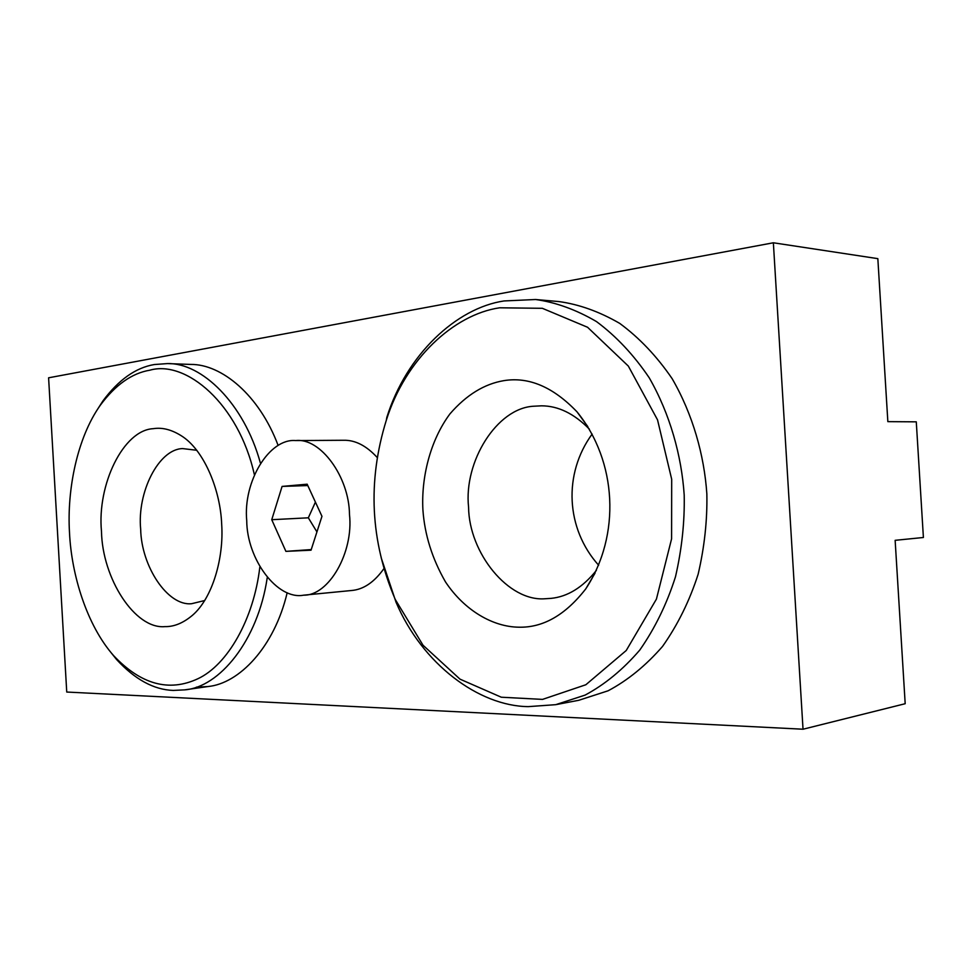 <?xml version="1.0" encoding="UTF-8"?>
<svg xmlns="http://www.w3.org/2000/svg" width="972" height="972" viewBox="0 0 972 972"><rect width="100%" height="100%" fill="white"/><g stroke="black" fill="none" stroke-linecap="round" stroke-linejoin="round"><path stroke-width="1.46" d="M803.03 729.219L773.36 242.781L48.6 377.804L66.74 692.04L803.03 729.219L905.187 703.716L895.139 540.323L923.4 537.492L916.28 421.836L887.849 421.641L877.838 258.649L773.36 242.781M259.816 567.198C253.765 619.079 227.594 664.86 197.984 678.699C169.055 692.246 140.916 684.531 113.554 655.565C86.958 625.458 71.43 574.974 69.498 532.547C66.874 489.888 77.08 437.898 100.31 405.227C115.449 384.827 131.973 373.151 149.895 370.186C185.956 359.774 238.529 403.781 254.3 474.397M260.35 462.891C243.96 403.149 201.556 362.617 167.415 363.589L154.305 364.536C135.716 367.671 118.584 379.797 102.923 400.926L96.495 410.949M109.156 650.268L116.604 659.551C134.987 679.489 153.88 689.78 173.271 690.424L184.692 689.865C219.259 687.313 257.932 640.755 267.215 577.805M196.465 687.119L207.923 686.548C239.088 683.656 274.311 647.194 287.165 592.774M278.101 445.407C259.208 394.899 221.495 364.123 190.852 364.427L167.415 363.589M153.297 428.676C123.335 430.025 96.921 484.785 101.489 531.49C102.339 578.449 134.901 629.321 164.815 626.624C174.012 626.855 183.246 623.064 192.517 615.252C212.564 598.084 224.022 557.673 221.677 524.163C220.437 490.836 204.873 451.944 183.076 436.926C172.651 429.903 162.713 427.158 153.297 428.676M196.806 450.279L182.554 448.578C158.594 449.234 137.028 492.233 140.673 529.242C141.329 566.433 167.731 606.273 191.606 603.709L204.764 600.514M592.13 434.071C563.031 473.984 565.826 528.671 598.643 565.242M499.644 307.796L542.34 308.306L587.574 327.272L628.325 366.067L657.534 419.855L671.688 479.257L671.591 538.828L656.416 599.129L626.235 650.499L585.849 684.75L542.546 699.39L501.297 697.216L459.999 679.149L423.014 645.226L395.252 599.457C370.356 541.112 367.38 481.359 386.321 420.22C405.336 359.421 453.669 314.454 499.644 307.796M381.17 557.734L396.041 602.239C422.261 664.083 478.807 706.097 528.258 706.632L555.717 704.676L585.071 695.114C604.742 684.592 622.979 669.599 639.746 650.11C654.994 628.264 666.901 603.806 675.491 576.748C681.846 549.095 684.75 521.867 684.203 495.052C681.554 455.601 670.012 414.072 649.235 377.804C633.853 355.047 616.284 336.312 596.504 321.586C576.129 309.691 555.826 302.328 535.596 299.51L504.006 300.956C456.354 308.027 406.442 354.634 386.832 417.365L386.321 420.22M555.717 704.676L578.826 700.277L608.083 690.8C627.681 680.412 645.833 665.613 662.539 646.429C677.715 624.911 689.585 600.854 698.139 574.233C704.469 547.054 707.373 520.275 706.851 493.934C704.226 455.151 692.781 414.339 672.15 378.679C656.853 356.299 639.382 337.867 619.699 323.372C599.42 311.648 579.203 304.382 559.046 301.587L535.596 299.51M503.994 380.623C484.372 383.879 466.366 394.948 449.987 413.829C430.013 440.632 421.18 477.847 422.905 509.814C424.655 534.685 432.175 558.718 445.48 581.9C464.677 610.781 493.181 626.867 518.732 627.195C543.032 627.827 565.376 615.057 585.764 588.874C620.999 535.451 617.184 461.117 576.991 411.824C553.226 387.014 528.902 376.614 503.994 380.623M589.348 429.126C574.173 413.622 558.207 405.859 541.477 405.822L533.737 406.223C496.862 407.985 463.571 461.761 468.577 507.214C469.002 552.971 508.441 601.935 545.268 598.74L551.039 598.375C567.612 596.723 582.714 587.416 596.346 570.442M349.483 514.455C349.203 476.924 320.42 437.497 295.67 440.571C269.268 438.117 242.951 481.517 246.73 520.628C246.937 559.52 277.494 600.332 303.689 595.168C328.84 595.836 353.747 552.412 349.483 514.455M383.952 568.571C374.22 582.264 363.382 589.579 351.451 590.514L303.689 595.168M295.67 440.571L343.663 440.267C355.23 439.988 366.432 445.735 377.245 457.533M307.796 485.563L282.087 486.413L307.164 484.19L321.963 516.314L311.04 550.188L285.902 551.367L271.747 519.704L308.331 517.809L316.933 531.915M311.247 549.569L285.902 551.367M315.414 502.111L308.331 517.809M271.747 519.704L282.087 486.413M113.554 655.565L116.604 659.551M100.31 405.227L102.923 400.926M184.692 689.865L207.923 686.548M395.252 599.457L396.041 602.239M595.083 573.091L585.764 588.874M587.817 426.611L576.991 411.824"/></g></svg>
